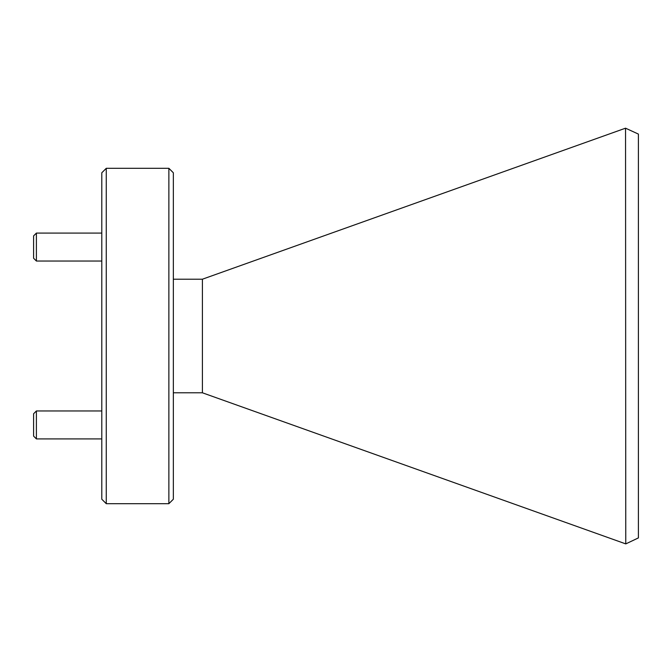 <?xml version="1.0" encoding="UTF-8"?>
<svg xmlns="http://www.w3.org/2000/svg" width="672" height="672" viewBox="0 0 672 672"><rect width="100%" height="100%" fill="white"/><g stroke="black" fill="none" stroke-linecap="round" stroke-linejoin="round"><path stroke-width="1.01" d="M625.548 128.184L638.4 134.089L638.4 537.911L625.766 543.9L625.548 128.184L202.406 279.208L173.342 279.208M202.406 279.208L202.406 392.792L173.342 392.792M625.548 543.816L202.406 392.792M173.342 172.78L173.342 499.22L168.874 503.689L168.874 168.311L173.342 172.78M106.268 503.689L101.791 499.22L101.791 172.78L106.268 168.311L106.268 503.689L168.874 503.689M36.397 261.038L33.6 258.241L33.6 235.889L36.397 233.092L36.397 261.038L101.791 261.038M36.397 233.092L101.791 233.092M36.397 438.908L33.6 436.111L33.6 413.759L36.397 410.962L36.397 438.908L101.791 438.908M36.397 410.962L101.791 410.962M106.268 168.311L168.874 168.311"/></g></svg>
